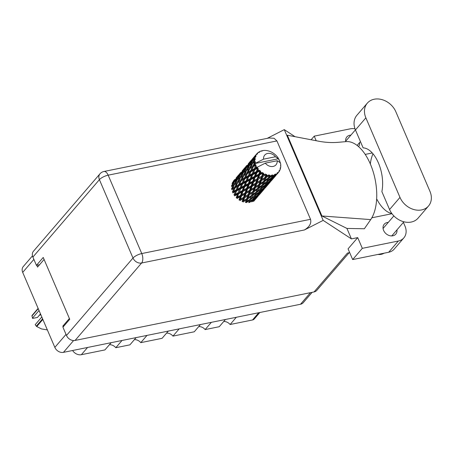<?xml version="1.0" encoding="UTF-8"?>
<svg xmlns="http://www.w3.org/2000/svg" width="454" height="454" viewBox="0 0 454 454"><rect width="100%" height="100%" fill="white"/><g stroke="black" fill="none" stroke-linecap="round" stroke-linejoin="round"><path stroke-width="0.68" d="M225.451 319.485L219.242 326.715L205.134 329.581L211.343 322.351M200.475 324.553L194.267 331.783L172.957 336.108L179.165 328.878M168.298 331.085L162.089 338.315L140.78 342.639L146.988 335.41M136.121 337.617L129.912 344.847L115.804 347.707L122.013 340.477M111.151 342.685L104.936 349.915L81.362 354.699A7.786 6.186 -139.3 0 1 72.595 350.505M36.768 265.289L37.54 267.088L44.089 259.455M312.153 292.325L303.238 302.699A7.099 5.641 -139.3 0 1 300.508 304.254L63.447 352.361A7.099 5.641 -139.3 0 1 54.843 347.389L22.7 272.4A7.099 5.641 -139.3 0 1 23.273 266.566L32.478 255.846M69.394 318.492L62.839 326.12L63.174 326.903M62.839 326.12L64.059 325.876M259.83 312.511L254.291 318.958A4.58 3.638 -139.3 0 1 252.532 319.962L230.11 324.514L236.318 317.284M223.697 321.528A6.867 5.459 -139.3 0 1 230.11 324.514M198.727 326.596A6.867 5.459 -139.3 0 1 205.134 329.581M166.55 333.123A6.867 5.459 -139.3 0 1 172.957 336.108M134.367 339.654A6.867 5.459 -139.3 0 1 140.78 342.639M109.397 344.722A6.867 5.459 -139.3 0 1 115.804 347.707M367.314 103.149L356.889 115.282A17.859 14.188 40.7 0 0 355.454 129.958L363.132 147.879A28.619 14.789 78.5 0 1 378.398 162.89A28.619 14.789 78.5 0 1 381.882 191.616L389.56 209.538A17.859 14.188 40.7 0 0 411.211 222.051A17.859 14.188 40.7 0 0 418.089 218.136L428.514 206.002A17.859 14.188 40.7 0 0 429.949 191.327L395.843 111.746A17.859 14.188 40.7 0 0 382.336 99.721A17.859 14.188 40.7 0 0 367.314 103.149A17.859 14.188 40.7 0 0 365.873 117.83L399.98 197.405A17.859 14.188 40.7 0 0 421.635 209.924A17.859 14.188 40.7 0 0 428.514 206.002M384.056 253.201A11.446 9.097 -139.3 0 1 381.241 254.325A11.446 9.097 -139.3 0 1 377.983 254.433M350.874 135.156A7.616 6.05 40.7 0 0 349.773 135.275A7.616 6.05 40.7 0 0 346.839 136.949A7.616 6.05 40.7 0 0 345.749 141.654M388.272 222.409A7.616 6.05 40.7 0 0 387.171 222.534A7.616 6.05 40.7 0 0 384.237 224.202A7.616 6.05 40.7 0 0 384.646 232.221A7.616 6.05 40.7 0 0 392.858 235.796A7.616 6.05 40.7 0 0 395.786 234.128A7.616 6.05 40.7 0 0 396.955 229.872M403.844 237.885L394.197 249.121A14.312 11.367 -139.3 0 1 388.681 252.259L398.334 241.023A14.312 11.367 40.7 0 0 403.844 237.885A14.312 11.367 40.7 0 0 404.996 226.126L403.39 222.375M352.662 259.569L348.07 248.849L357.718 237.618L362.315 248.338L352.662 259.569L388.681 252.259M295.038 136.688L284.278 129.634L267.213 138.357M357.718 237.618L351.419 238.895L323.169 220.383L304.413 229.968L141.603 263.008L75.086 340.438L314.066 291.939L347.458 253.065L349.682 252.617M362.315 248.338L398.334 241.023M391.978 213.709L371.832 217.801M351.419 238.895L346.93 228.424L364.363 228.759L370.702 219.6A42.931 22.184 78.5 0 0 372.916 170.908A42.931 22.184 78.5 0 0 345.88 141.642L338.173 142.312C332.669 142.794 326.812 142.55 320.609 141.574L287.314 135.213L321.931 215.985L370.702 219.6M358.586 146.625A7.616 6.05 40.7 0 0 359.557 142.613M355.005 128.811A14.312 11.367 40.7 0 0 350.25 128.84L314.23 136.149L316.194 140.729M365.209 154.405L372.28 152.975M346.93 228.424L321.931 215.985M284.278 129.634L323.169 220.383M349.149 252.725L316.801 290.378A7.099 5.641 -139.3 0 1 314.066 291.939M75.086 340.438A7.099 5.641 -139.3 0 1 66.477 335.461L132.994 258.037L99.403 179.653L32.887 257.077L36.434 265.357L39.572 264.722M36.434 265.357L43.226 257.446L69.729 319.27L62.93 327.186L66.477 335.461M32.887 257.077A7.099 5.641 -139.3 0 1 33.454 251.244L99.971 173.82A7.099 5.641 -139.3 0 0 99.403 179.653A7.099 2.264 -23.2 0 1 108.165 175.176L141.762 253.553L310.525 219.305C311.569 223.323 309.526 226.875 304.413 229.968M276.929 140.927L108.165 175.176A7.099 3.666 -101.5 0 0 103.943 171.487L268.978 137.999L274.068 138.283L276.929 140.927L310.525 219.305M391.881 213.573A34.805 17.984 78.5 0 1 376.655 198.824M370.322 163.956A34.805 17.984 78.5 0 1 373.006 153.81M311.126 139.764L314.23 136.149M42.858 319.434L36.746 326.551A12.19 9.687 -139.3 0 1 36.303 326.154L35.174 324.706L41.808 316.983M36.303 326.154L42.602 318.827M40.497 313.918L37.478 317.431L32.705 318.402L31.945 315.984A12.19 9.687 -139.3 0 1 32.001 315.49L38.119 308.368M36.746 326.551L41.49 328.917L47.409 329.916M38.238 308.658L31.945 315.984M39.288 315.331A5.726 4.546 -139.3 0 1 40.905 314.872M39.033 310.502L32.399 318.226M280.152 162.628L280.271 162.39A14.312 11.367 40.7 0 0 280.192 162.123L279.533 161.686L279.846 161.136A14.312 11.367 40.7 0 0 279.658 160.676A14.312 11.367 40.7 0 0 279.454 160.217L278.756 159.87L278.966 159.258A14.312 11.367 40.7 0 0 278.824 159.008L278.274 158.787L254.944 163.525A14.312 11.367 40.7 0 0 255.216 164.433L254.183 165.001L254.938 163.502A14.312 11.367 40.7 0 0 254.944 163.525L263.575 159.161L275.459 156.749A7.44 5.913 40.7 0 0 267.593 153.463A7.44 5.913 40.7 0 0 263.575 159.161M231.438 186.594L233.526 185.232L231.534 188.745L232.125 189.273L231.705 189.744L234.071 188.41L232.357 191.928L233.038 192.326L232.777 192.91L235.41 191.537L233.952 194.987L234.678 195.226L236.636 190.901L239.389 189.477L238.044 192.882L235.217 194.34M236.636 190.901L234.593 195.89L237.459 194.408L236.216 197.734L236.937 197.796L237.033 198.5L240.081 196.854L239.003 199.993L240.421 199.187L241.477 196.083L244.598 194.329L243.571 197.365L240.421 199.187M238.849 185.839L241.483 184.466L240.024 187.922L237.306 189.329L239.11 185.255L236.806 190.271L235.41 191.537M238.781 193.722L241.744 192.161L240.586 195.402L237.567 197.019L238.77 193.035L236.937 197.796L237.567 197.019M242.288 190.669L239.354 192.201L240.665 188.819L243.526 187.343L242.288 190.669L243.009 190.731L241.29 195.379L240.586 195.402M240.665 188.819L239.354 192.201M238.044 192.882L238.77 193.035L237.459 194.408M242.708 183.836L245.461 182.412L244.116 185.811L241.284 187.275L242.879 183.206L240.751 188.155L239.389 189.477M243.106 191.435L246.153 189.789L245.075 192.927L241.976 194.647L243.009 190.731L244.854 186.651L247.816 185.09L246.658 188.336L243.639 189.954M241.976 194.647L241.29 195.379L239.678 199.879L239.95 200.577L243.117 198.71L242.135 201.621L243.594 200.708L244.564 197.842L247.771 195.85L246.806 198.636L243.594 200.708M244.854 186.651L244.842 185.964L243.009 190.731L241.744 192.161M246.738 181.759L249.604 180.272L248.355 183.603L245.427 185.136L246.817 181.095L244.842 185.964L243.526 187.343M268.887 175.704A14.312 11.367 40.7 0 0 269.16 175.738L268.308 177.94L265.102 180.283L266.055 177.679L268.887 175.704L268.689 174.881L266.487 176.464L266.89 175.306L266.538 174.376L265.868 174.989L265.022 177.435L261.805 179.506L262.781 176.634L265.596 174.892L265.533 174.018L263.229 175.306L263.655 174.041L263.462 173.025L262.684 173.496L261.788 176.158L258.632 177.985L259.694 174.881L262.429 173.343L262.52 172.452L260.193 173.445L260.658 171.033L259.813 171.357L258.803 174.2L255.784 175.817L256.992 172.52L259.597 171.152L259.853 170.278L257.566 170.999L258.315 168.53L257.435 168.689L256.26 171.68L253.428 173.139L254.847 169.7L257.265 168.451L257.685 167.639L256.669 167.532L255.523 168.128L256.169 166.646A14.312 11.367 40.7 0 0 256.658 167.509A14.312 11.367 40.7 0 0 256.669 167.532M270.181 175.806A14.312 11.367 40.7 0 0 271.117 175.8L269.761 176.85L270.181 175.806L269.699 175L269.16 175.738M272.099 175.721A14.312 11.367 40.7 0 0 272.36 175.687L271.441 177.656L268.308 180.272L269.313 177.94L272.099 175.721L271.793 174.994L271.117 175.8M272.746 174.864L272.264 175.897L272.74 174.875L273.308 175.511A14.312 11.367 40.7 0 0 274.159 175.272L272.848 176.436L273.308 175.511M275.039 174.949A14.312 11.367 40.7 0 0 275.26 174.852L274.216 176.583L271.225 179.466L272.355 177.401L275.039 174.949L274.653 174.336L274.159 175.272M276.077 174.432A14.312 11.367 40.7 0 0 276.798 173.978L275.555 175.25L276.077 174.432L275.487 173.973L275.26 174.852M277.507 173.434A14.312 11.367 40.7 0 0 277.689 173.275L273.677 177.917L277.507 173.434L277.088 172.963L276.798 173.978M277.559 173.439L278.325 172.645L277.752 172.384L277.689 173.275M278.325 172.645A14.312 11.367 40.7 0 0 278.506 172.435A14.312 11.367 40.7 0 0 278.858 172.004L278.943 170.954L279.363 171.266A14.312 11.367 40.7 0 0 279.482 171.062L279.397 170.193L279.897 170.261A14.312 11.367 40.7 0 0 280.214 169.467L280.101 168.434L280.476 168.587A14.312 11.367 40.7 0 0 280.532 168.349L280.317 167.537L280.697 167.424A14.312 11.367 40.7 0 0 280.782 166.533L280.493 165.562L280.788 165.568A14.312 11.367 40.7 0 0 280.776 165.307L280.68 164.32A14.312 11.367 40.7 0 0 280.521 163.383L280.107 162.543L277.167 160.739A7.44 5.913 40.7 0 1 273.149 166.431A7.44 5.913 40.7 0 1 265.284 163.145L256.658 167.509M258.116 169.569A14.312 11.367 40.7 0 0 258.808 170.352M260.664 172.089A14.312 11.367 40.7 0 0 261.504 172.724M263.655 174.041A14.312 11.367 40.7 0 0 264.586 174.484M266.89 175.306A14.312 11.367 40.7 0 0 267.854 175.533M247.549 189.012L250.665 187.264L249.643 190.294L246.488 192.121L247.549 189.012L247.362 188.308L245.75 192.814L245.075 192.927M251.141 185.862L248.049 187.576L249.178 184.369L252.225 182.718L251.141 185.862L251.817 185.748L250.279 190.095L249.643 190.294M246.488 192.121L245.75 192.814L242.72 201.343L243.157 201.985L246.374 199.874L245.421 202.524L246.885 201.485L247.839 198.88L251.062 196.627L250.097 199.147L246.885 201.485M249.178 184.369L249.081 183.666L247.362 188.308L248.049 187.576M246.658 188.336L247.362 188.308L246.153 189.789M250.926 179.585L253.882 178.025L252.73 181.265L249.711 182.888L250.92 178.893L249.081 183.666L247.816 185.09M252.095 186.441L255.262 184.574L254.28 187.491L251.085 189.437L252.095 186.441L251.817 185.748L252.56 185.056L253.627 181.946L256.737 180.198L255.716 183.223L252.56 185.056M251.085 189.437L250.279 190.095L245.881 202.087L246.448 202.643L249.655 200.254L248.656 202.632L250.092 201.474L251.096 199.141L254.053 197.093L255.034 195.004L253.224 198.858L250.092 201.474M253.627 181.946L253.434 181.242L251.817 185.748L250.665 187.264M255.25 177.298L258.298 175.647L257.214 178.791L254.121 180.51L255.148 176.6L253.434 181.242L252.225 182.718M256.709 183.7L259.909 181.719L258.956 184.5L255.733 186.577L256.709 183.7L256.351 183.024L254.864 187.207L254.28 187.491M260.352 180.425L257.157 182.372L258.167 179.375L261.334 177.508L260.352 180.425L260.937 180.142L259.478 184.137L258.956 184.5M255.733 186.577L254.864 187.207L248.962 202.075L249.626 202.501L252.742 199.839L251.635 201.951M258.167 179.375L257.889 178.677L256.351 183.024L257.157 182.372M255.716 183.223L256.351 183.024L255.262 184.574M259.694 174.881L259.506 174.177L257.889 178.677L256.737 180.198M261.368 180.783L264.591 178.666L263.638 181.322L260.414 183.529L261.368 180.783L260.937 180.142L261.805 179.506M260.414 183.529L259.478 184.137L255.034 195.004L256.164 194.408L257.174 192.07L260.119 190.039L261.101 187.939L259.296 191.787L256.164 194.408M262.781 176.634L262.423 175.959L260.937 180.142L259.909 181.719M263.462 173.025L262.423 175.959L261.334 177.508M266.055 177.679L265.55 177.071L263.638 181.322M265.102 180.283L264.097 180.885L261.101 187.939L262.236 187.343L263.246 185.005L266.407 182.48L266.186 182.979L267.173 180.874L265.369 184.721L262.236 187.343M266.538 174.376L265.55 177.071L266.487 176.464M265.022 177.435L265.55 177.071L264.591 178.666M236.103 189.954L233.509 191.316L235.178 187.803L237.686 186.458L236.103 189.954L236.806 190.271L237.306 189.329M235.178 187.803L235.524 187.275L234.071 188.41M240.024 187.922L240.751 188.155L233.038 192.326L233.509 191.316M239.371 184.71L237.686 186.458M244.116 185.811L244.842 185.964L240.751 188.155L241.284 187.275M244.922 178.774L247.555 177.401L246.096 180.857L243.378 182.258L245.183 178.189L242.879 183.206L241.483 184.466M248.355 183.603L249.081 183.666L244.842 185.964L245.427 185.136M248.781 176.765L251.533 175.346L250.188 178.745L247.356 180.21L248.957 176.135L246.817 181.095L245.461 182.412M252.73 181.265L253.434 181.242L249.081 183.666L249.711 182.888M252.81 174.688L255.676 173.207L254.427 176.532L251.499 178.064L252.889 174.024L250.92 178.893L249.604 180.272M257.214 178.791L253.434 181.242L254.121 180.51M256.992 172.52L256.987 171.828L255.148 176.6L253.882 178.025M261.788 176.158L258.632 177.985M260.658 171.033L259.506 174.177L258.298 175.647M265.533 174.018L263.229 175.306M238.435 184.863L235.966 186.202L237.777 182.673L240.143 181.345L238.435 184.863L239.11 185.255L239.303 184.857M234.883 186.81L232.556 188.138L234.502 184.619L236.733 183.28L234.883 186.81L235.524 187.275L235.966 186.202M234.502 184.619L233.526 185.232M242.175 182.888L239.581 184.25L241.25 180.737L243.758 179.387L242.175 182.888L242.879 183.206L232.125 189.273L232.556 188.138M237.777 182.673L236.733 183.28M239.11 185.255L239.581 184.25M241.25 180.737L241.596 180.204L240.143 181.345M246.096 180.857L246.817 181.095L242.879 183.206L243.378 182.258M245.444 177.633L243.758 179.387M250.188 178.745L250.92 178.893L246.817 181.095L247.356 180.21M250.994 171.708L253.627 170.329L252.169 173.791L249.45 175.193L251.255 171.124L248.957 176.135L247.555 177.401M254.427 176.532L255.148 176.6L250.92 178.893L251.499 178.064M254.847 169.7L252.889 174.024L251.533 175.346M258.803 174.2L259.506 174.177L255.148 176.6L255.784 175.817M258.315 168.53L256.987 171.828L255.676 173.207M262.52 172.452L259.506 174.177L260.193 173.445M240.955 179.739L238.628 181.072L240.575 177.554L242.805 176.214L240.955 179.739L241.596 180.204L243.843 175.607L246.216 174.274L244.502 177.798L242.039 179.131M237.607 181.679L235.422 183.024L237.51 179.523L239.593 178.167L237.607 181.679L238.197 182.207L238.628 181.072M234.457 183.643L232.42 185.011L234.65 181.555L236.596 180.147L234.457 183.643L234.996 184.222L235.422 183.024M232 183.654L233.799 182.202L231.523 185.641L231.994 186.271L232.42 185.011M234.497 181.782L233.799 182.202M237.465 179.597L236.596 180.147M240.575 177.554L239.593 178.167M243.843 175.607L242.805 176.214M248.247 175.817L245.648 177.185L247.322 173.666L249.825 172.321L248.247 175.817L248.957 176.135L249.45 175.193M244.502 177.798L245.183 178.189L245.376 177.786M252.169 173.791L252.889 174.024L245.183 178.189L245.648 177.185M247.322 173.666L247.668 173.133L246.216 174.274M251.522 170.556L249.825 172.321M256.26 171.68L256.987 171.828L252.889 174.024L253.428 173.139M256.169 166.646L255.023 169.07L253.627 170.329M259.853 170.278L256.987 171.828L257.566 170.999M243.673 174.614L241.494 175.953L243.582 172.458L245.665 171.096L243.673 174.614L244.269 175.142L246.647 170.483L248.871 169.149L247.027 172.673L244.7 174.007M240.535 176.572L238.492 177.945L240.722 174.484L242.669 173.082L240.535 176.572L241.068 177.151L241.494 175.953M237.595 178.575L235.694 179.994L238.072 176.583L239.871 175.131L237.595 178.575L238.066 179.199L238.492 177.945M234.866 180.647L233.106 182.122L237.283 177.264L234.866 180.647L235.263 181.311L235.694 179.994M233.345 181.118L234.883 179.5L232.334 182.809L232.652 183.495M235.189 179.341L234.883 179.5M232.84 182.962L233.106 182.122M237.794 176.975L237.283 177.264M240.569 174.716L239.871 175.131M243.537 172.531L242.669 173.082M246.647 170.483L245.665 171.096M250.574 170.727L248.111 172.066L249.916 168.542L252.288 167.203L250.574 170.727L251.255 171.124L251.454 170.71M247.027 172.673L247.668 173.133L248.111 172.066M249.916 168.542L248.871 169.149M254.314 168.752L251.726 170.114L253.394 166.601L255.591 165.421A14.312 11.367 40.7 0 0 255.704 165.676L254.314 168.752L255.023 169.07L255.523 168.128M257.685 167.639L251.255 171.124L251.726 170.114M253.394 166.601L253.741 166.068L252.288 167.203M256.397 166.045L255.704 165.676M246.607 169.501L244.558 170.88L246.794 167.412L248.735 166.016L246.607 169.501L247.141 170.085L249.655 165.392L251.743 164.025L249.745 167.549L247.566 168.888M243.667 171.51L241.766 172.923L244.138 169.524L245.943 168.065L243.667 171.51L244.138 172.134L244.558 170.88M240.938 173.581L239.173 175.057L243.355 170.193L240.938 173.581L241.335 174.24L241.766 172.923M238.407 175.743L236.778 177.298L240.955 172.435L238.407 175.743L238.725 176.43M236.069 178.025L238.747 174.801L236.069 178.025L236.301 178.723M234.559 179.699L233.929 180.488M236.596 177.877L236.778 177.298M241.261 172.276L240.955 172.435M238.912 175.891L239.173 175.057M243.86 169.909L243.355 170.193M246.641 167.645L245.943 168.065M249.609 165.46L248.735 166.016M253.094 165.608L250.773 166.936L252.719 163.417L254.671 162.243A14.312 11.367 40.7 0 0 254.717 162.504L253.094 165.608L253.741 166.068L254.183 165.001M249.745 167.549L250.341 168.071L250.773 166.936M252.719 163.417L251.743 164.025M255.591 165.421L255.886 164.853L255.216 164.433M280.271 162.39L279.987 162.776M254.938 163.502L255.534 162.628L254.717 162.504M249.74 164.439L247.839 165.858L250.211 162.453L252.015 160.994L249.74 164.439L250.211 165.069L252.867 160.347L255.358 158.667L254.705 158.185L253.911 158.792L255.806 156.783L255.199 156.465L253.082 159.445L251.323 160.92L253.826 157.589L256.141 155.949L255.676 155.427L254.995 156.097L256.107 154.706L257.1 154.343L256.635 153.985L252.787 158.457L256.782 153.804L257.662 153.668L257.395 153.151L256.816 153.906M247.01 166.51L245.245 167.991L249.422 163.128L247.01 166.51L247.407 167.174L247.839 165.858M244.479 168.678L242.856 170.227L247.027 165.369L244.479 168.678L244.797 169.365M242.141 170.954L244.819 167.73L242.141 170.954L242.374 171.652M240.631 172.633L239.508 173.95M254.671 162.243L255.364 161.647L254.552 161.249L253.633 161.823L255.273 159.604L254.546 159.371L252.674 162.436L250.636 163.809M275.459 156.749L278.274 158.787M257.395 153.151A14.312 11.367 40.7 0 1 258.031 152.601L259.069 152.436L258.757 152.073A14.312 11.367 40.7 0 1 258.962 151.948L259.824 151.959L259.762 151.505A14.312 11.367 40.7 0 1 260.556 151.159L261.589 151.188L261.447 150.859A14.312 11.367 40.7 0 1 261.686 150.79L262.491 150.938L262.622 150.586A14.312 11.367 40.7 0 1 263.53 150.467L264.523 150.41A14.312 11.367 40.7 0 1 264.79 150.41L265.8 150.456A14.312 11.367 40.7 0 1 266.765 150.569L267.792 150.762A14.312 11.367 40.7 0 1 268.07 150.83L269.097 151.12A14.312 11.367 40.7 0 1 270.051 151.46L271.055 151.891A14.312 11.367 40.7 0 1 271.322 152.016L272.298 152.538A14.312 11.367 40.7 0 1 273.189 153.083L274.108 153.724A14.312 11.367 40.7 0 1 274.347 153.906L275.209 154.621A14.312 11.367 40.7 0 1 275.981 155.336L276.753 156.148A14.312 11.367 40.7 0 1 276.946 156.369L277.644 157.237A14.312 11.367 40.7 0 1 278.245 158.077L278.398 158.554M256.107 154.706A14.312 11.367 40.7 0 0 255.676 155.427M254.91 157.339A14.312 11.367 40.7 0 0 254.705 158.185M254.512 160.33A14.312 11.367 40.7 0 0 254.552 161.249M242.669 170.806L242.856 170.227M247.334 165.205L247.027 165.369M244.978 168.826L245.245 167.991M249.933 162.844L249.422 163.128M252.713 160.58L252.015 160.994M252.674 162.436L253.213 163.02L253.633 161.823M250.551 161.607L248.923 163.162L253.099 158.298L250.551 161.607L250.869 162.294L251.323 160.92M248.213 163.883L250.886 160.671L248.213 163.883L248.446 164.586M246.698 165.562L245.574 166.885M248.741 163.741L248.923 163.162M253.406 158.14L253.099 158.298M253.082 159.445L253.48 160.109L253.911 158.792M252.776 158.497L251.647 159.819M254.285 156.817L254.518 157.521M254.808 156.675L254.995 156.097M258.757 152.073L258.286 152.561M259.762 151.505L259.268 152.357M261.447 150.859L261.095 151.171M262.622 150.586L262.469 150.932M258.735 195.419L259.416 194.607M254.115 199.817L254.842 199.925L257.611 196.735M280.595 165.892L280.788 165.568M264.807 188.348L265.488 187.536M259.348 194.641L263.683 189.67M259.495 194.567L263.286 190.158M258.252 196.009L255.46 199.119L258.252 196.009M253.014 200.668L254.138 198.602L257.191 195.805L255.999 197.791L253.014 200.668L251.766 201.298L252.481 201.576L255.443 198.659L254.166 200.515M255.63 198.154L255.443 198.659M254.972 199.363L255.46 199.119M256.771 197.303L256.039 197.11M259.733 193.977L259.637 194.261M260.914 192.854L260.187 192.746M265.284 163.145L277.167 160.739M280.351 167.674L280.697 167.424M280.169 169.036L280.476 168.587M270.879 181.282L271.56 180.471M265.42 187.57L269.755 182.599M265.567 187.496L269.358 183.087M264.324 188.938L261.532 192.053L264.324 188.938M260.238 193.444L257.339 196.451L258.553 194.511L261.515 191.588L260.238 193.444M253.133 198.937L252.742 199.839M254.138 198.602L253.446 198.25L254.637 197.638L255.698 195.436L258.808 192.774L257.707 194.879L254.637 197.638M257.475 195.095L257.191 195.805M256.595 196.82L257.339 196.451M258.553 194.511L257.838 194.233L259.081 193.603L260.21 191.537L263.258 188.739L262.077 190.72L259.081 193.603M261.703 191.083L261.515 191.588M261.044 192.297L261.532 192.053M262.843 190.237L262.111 190.044M265.806 186.912L265.709 187.196M266.986 185.788L266.26 185.68M279.176 170.903L279.897 170.261M276.951 174.217L277.627 173.405M278.87 171.884L279.363 171.266M271.492 180.505L275.828 175.533M271.64 180.431L275.43 176.021M270.397 181.867L267.605 184.988L270.397 181.867M266.311 186.378L263.416 189.38L264.625 187.445L267.588 184.523L266.311 186.378M251.096 199.141L250.477 198.648L249.655 200.254M255.698 195.436L255.034 195.004L251.55 198.052L252.52 195.572L255.721 193.188L254.728 195.566M259.206 191.866L258.808 192.774M260.21 191.537L259.518 191.179L260.709 190.567L261.765 188.37L264.886 185.709L263.78 187.814L260.709 190.567M263.547 188.03L263.258 188.739M262.667 189.749L263.416 189.38M264.625 187.445L263.905 187.167L265.153 186.537L266.282 184.466L269.33 181.674L268.149 183.649L265.153 186.537M267.781 184.018L267.588 184.523M267.117 185.232L267.605 184.988M268.916 183.166L268.189 182.973M271.878 179.846L271.776 180.13M273.058 178.723L272.326 178.615M277.706 173.366L278.506 172.435M272.383 179.313L269.483 182.315L270.697 180.374L273.66 177.452L272.383 179.313M247.839 198.88L247.334 198.279L246.374 199.874M250.097 199.147L251.55 198.052M252.52 195.572L251.953 195.021L251.062 196.627M257.174 192.07L256.55 191.577L255.721 193.188M261.765 188.37L261.101 187.939L257.622 190.981L258.593 188.512L261.793 186.117L260.8 188.501M265.278 184.795L264.886 185.709M266.282 184.466L265.59 184.108L266.782 183.501L267.837 181.305L270.959 178.638L269.852 180.749L266.782 183.501M269.614 180.959L269.33 181.674M268.74 182.684L269.483 182.315M270.697 180.374L269.977 180.102L271.225 179.466M273.847 176.947L273.66 177.452M273.189 178.161L273.677 177.917M274.982 176.101L274.256 175.908M256.169 192.076L252.957 194.42L253.911 191.809L257.134 189.562L256.169 192.076L257.622 190.981M251.499 195.453L248.27 197.666L249.229 194.919L252.447 192.802L251.499 195.453L252.957 194.42M244.564 197.842L244.207 197.167L243.117 198.71M246.806 198.636L248.27 197.666M249.229 194.919L248.792 194.272L247.771 195.85M253.911 191.809L253.406 191.208L252.447 192.802M258.593 188.512L258.025 187.956L257.134 189.562M263.246 185.005L262.628 184.506L261.793 186.117M267.837 181.305L267.173 180.874L268.308 180.272M271.35 177.73L270.959 178.638M272.355 177.401L271.657 177.043L272.848 176.436M274.812 175.619L275.555 175.25M266.873 181.43L263.695 183.915L264.665 181.441L267.871 179.052L266.873 181.43L268.694 177.44L269.313 177.94M262.242 185.005L259.03 187.354L259.983 184.744L263.201 182.497L262.242 185.005L263.695 183.915M257.566 188.387L254.342 190.595L255.296 187.854L258.519 185.737L257.566 188.387L259.03 187.354M252.878 191.571L249.66 193.642L250.636 190.771L253.843 188.785L252.878 191.571L254.342 190.595M248.207 194.556L245.012 196.508L246.023 193.506L249.189 191.645L248.207 194.556L249.66 193.642M240.081 196.854L241.29 195.379L241.477 196.083M243.571 197.365L245.012 196.508M244.598 194.329L245.75 192.814L246.023 193.506M249.189 191.645L250.279 190.095L250.636 190.771M253.843 188.785L254.864 187.207L255.296 187.854M258.519 185.737L259.478 184.137L259.983 184.744M263.201 182.497L264.097 180.885L264.665 181.441M267.871 179.052L268.308 177.94M269.761 176.85L268.694 177.44L269.699 175M258.831 184.579L250.279 190.095L236.937 197.796M252.759 191.645L239.678 199.879M246.67 198.727L242.72 201.343M255.364 161.647L250.699 164.7M255.886 164.853L244.621 171.765M251.255 171.124L238.532 178.848M245.183 178.189L232.476 185.902M264.869 177.537L251.817 185.748L234.678 195.226M87.571 347.469L81.362 354.699M33.874 259.393L22.7 272.4M54.843 347.389L66.017 334.382M73.599 340.545L63.447 352.361M300.508 304.254L310.462 292.671M252.532 319.962L258.74 312.732M389.56 209.538L399.98 197.405M141.603 263.008A7.099 3.666 -101.5 0 0 141.762 253.553A7.099 2.264 -23.2 0 0 132.994 258.037A7.099 5.641 40.7 0 0 141.603 263.008M355.454 129.958L365.873 117.83M403.895 221.79L391.757 235.921M360.436 141.586L357.133 145.433M103.943 171.487A7.099 7.099 0 0 0 99.971 173.82M355.414 129.867L345.676 141.205M393.856 215.905L383.074 228.458M253.627 201.4L257.214 197.223"/></g></svg>

